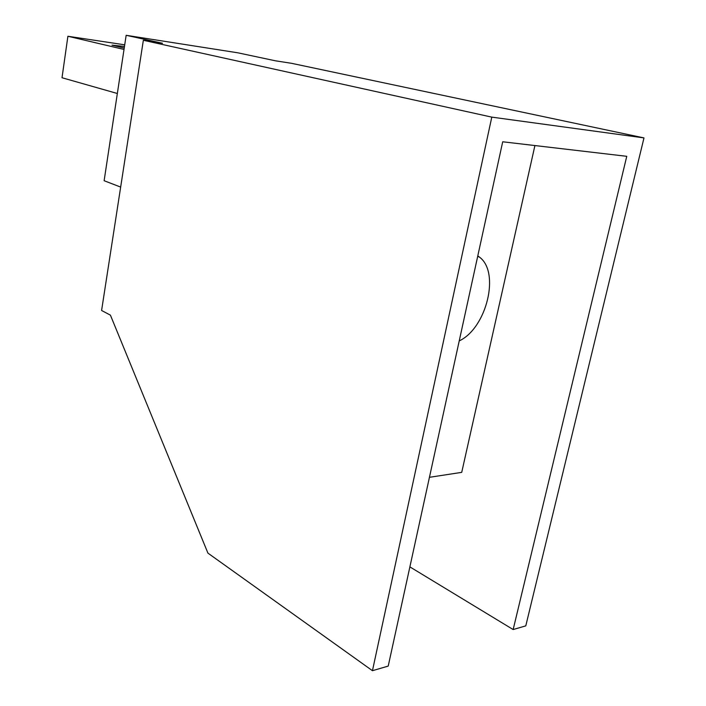 <?xml version="1.0" encoding="UTF-8"?>
<svg xmlns="http://www.w3.org/2000/svg" width="706" height="706" viewBox="0 0 706 706"><rect width="100%" height="100%" fill="white"/><g stroke="black" fill="none" stroke-linecap="round" stroke-linejoin="round"><path stroke-width="1.06" d="M124.238 48.034L111.98 45.158L124.477 46.455M534.919 145.56L461.724 472.358L429.442 477.309M124.724 44.822L67.9 36.262L62.013 77.739L117.346 93.492M67.9 36.262L124.018 49.446M459.227 340.901C486.637 328.175 500.439 271.934 479.277 256.984L477.785 255.916M372.45 670.7L207.926 553.125L110.418 315.158L101.593 310.481L143.344 40.286L491.791 117.125L372.45 670.7L388.221 666.085L502.707 141.782L626.76 156.317L513.156 629.549L525.785 625.86L643.987 137.908L291.587 63.319L275.516 60.822L237.79 52.8L126.162 35.3L104.126 180.718L120.664 187.09M491.791 117.125L643.987 137.908M126.162 35.3L162.504 43.269L143.344 40.286M513.156 629.549L409.886 566.883M477.671 256.454L479.277 256.984"/></g></svg>
